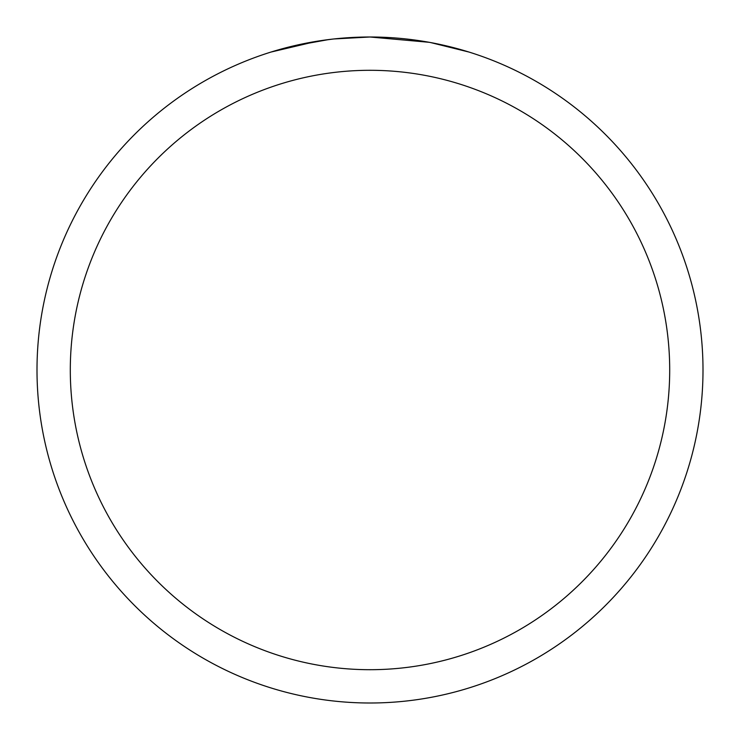 <?xml version="1.0" encoding="UTF-8"?>
<svg xmlns="http://www.w3.org/2000/svg" width="740" height="740" viewBox="0 0 740 740"><rect width="100%" height="100%" fill="white"/><g stroke="black" fill="none" stroke-linecap="round" stroke-linejoin="round"><path stroke-width="1.11" d="M429.154 42.3L370 37A333 333 0 0 1 703 370A333 333 0 0 1 370 703A333 333 0 0 1 37 370A333 333 0 0 1 370 37L334.008 38.952M430.726 42.587L468.957 52.041M370 70.3A299.7 299.7 0 0 1 669.7 370A299.7 299.7 0 0 1 370 669.7A299.7 299.7 0 0 1 70.3 370A299.7 299.7 0 0 1 370 70.3M332.445 39.127L319.874 40.793M293.401 45.926L328.384 39.618M345.589 37.897L347.43 37.768M271.062 52.041L316.859 41.264M337.431 38.6L342.944 38.101M344.183 37.999L346.255 37.851M349.437 37.638L355.034 37.342M363.257 37.065L370 37"/></g></svg>

